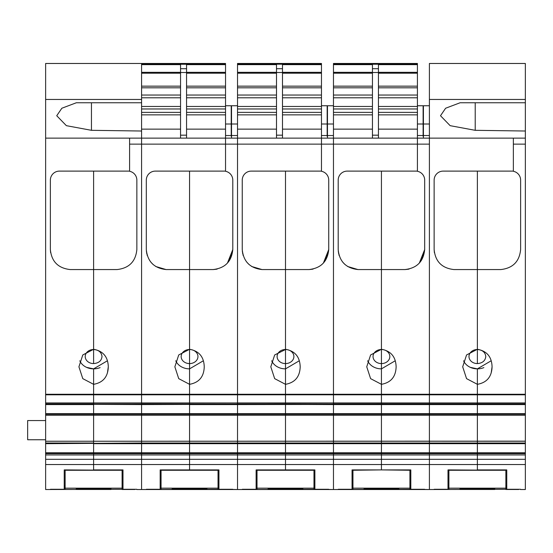 <?xml version="1.0" encoding="UTF-8"?>
<svg xmlns="http://www.w3.org/2000/svg" width="553" height="553" viewBox="0 0 553 553"><rect width="100%" height="100%" fill="white"/><g stroke="black" fill="none" stroke-linecap="round" stroke-linejoin="round"><path stroke-width="0.83" d="M64.231 489.267L50.434 489.267L64.231 489.267L64.231 469.898L93.609 470.098L93.609 464.541L93.609 469.898L122.994 469.898L122.994 489.267L136.785 489.267L45.636 489.523L45.636 454.953L93.609 454.953L93.609 464.541L93.609 459.315L45.636 459.315M381.439 404.049L477.377 404.347L477.377 403.089L477.377 404.056L429.405 404.056L525.35 404.347L525.35 453.633L45.636 453.633L45.636 454.953M45.636 453.633L45.636 441.253L93.609 441.253L93.609 452.783L45.636 452.783M525.35 441.163L45.636 441.253M45.636 441.163L45.636 415.241L525.35 415.248M525.35 414.211L45.636 414.211L45.636 415.234L93.609 415.234L93.609 443.015L45.636 443.015M45.636 414.211L45.636 63.477L141.582 63.477L141.582 102.754L76.342 102.754L61.853 108.236L56.731 115.736L66.381 125.676L91.452 130.314L141.582 131.02L141.582 138.132L45.636 138.132M447.999 489.267L434.202 489.267L447.999 489.267L447.999 469.898L477.377 470.098L477.377 464.541L477.377 469.898L506.762 469.898L506.762 489.267L520.553 489.267L429.405 489.523L429.405 453.508L381.439 453.508L381.439 469.898L381.439 453.508L333.466 453.508L333.466 454.953L333.466 453.508L285.493 453.508L285.493 469.898L285.493 453.508L237.52 453.508L237.52 454.953L237.52 453.508L189.555 453.508L189.555 454.953L189.555 453.508L141.582 453.508L141.582 454.953L93.609 454.953L93.609 453.508L93.609 459.315L141.582 459.315L141.582 489.523L141.582 454.953L141.582 459.315L189.555 459.315L189.555 454.953L141.582 454.953L141.582 452.783L93.609 452.783L93.609 453.508L45.636 453.508M45.636 404.347L93.609 404.347L93.609 403.089L93.609 404.056L45.636 404.056L141.582 404.347L141.582 443.015L45.636 443.686M189.555 404.049L141.582 404.582L93.609 404.347L93.609 441.253L141.582 441.253L141.582 452.783L141.582 443.686L93.609 443.686L93.609 453.508L141.582 453.508L141.582 452.783L189.555 452.783L189.555 443.686L141.582 443.686L141.582 443.015L189.555 443.015L189.555 453.508L189.555 452.783L237.52 452.783L237.52 443.686L189.555 443.686L189.555 441.253L189.555 443.015L237.52 443.015L237.52 453.508L237.52 452.783L285.493 452.783L285.493 443.686L237.52 443.686L237.52 441.253L237.52 443.015L285.493 443.015L285.493 453.508L285.493 452.783L333.466 452.783L333.466 443.686L285.493 443.686L285.493 441.253L285.493 443.015L333.466 443.015L333.466 453.508L333.466 452.783L381.439 452.783L381.439 443.686L333.466 443.686L333.466 441.253L333.466 443.015L381.439 443.015L381.439 453.508L381.439 452.783L429.405 452.783L429.405 453.508L429.405 443.686L381.439 443.686L381.439 441.253L381.439 443.015L429.405 443.015L429.405 452.783L477.377 452.783L477.377 453.508L429.405 453.508L429.405 454.953L477.377 454.953L477.377 464.541L477.377 459.315L429.405 459.315L429.405 489.523L136.785 489.523M45.636 415.248L93.609 415.248L93.609 413.665L45.636 413.665M285.493 404.049L141.582 404.582L141.582 413.665L93.609 413.665L93.609 404.582L45.636 404.582M525.35 403.089L525.35 404.056L477.377 404.056L525.35 404.167L381.439 404.167L381.439 368.865A14.689 12.318 0 0 1 367.641 360.777A14.689 12.318 180 0 0 374.395 367.358A14.689 12.318 180 0 0 381.439 368.865L381.439 363.584A8.392 7.044 0 0 0 389.83 356.547A8.392 7.044 0 0 0 381.439 349.503L381.439 363.584A8.392 7.044 0 0 1 373.04 356.547A8.392 7.044 0 0 1 381.439 349.503L381.439 269.56L357.964 269.56C345.95 268.184 339.355 261.514 338.194 249.541L338.194 180.105A9.014 9.014 0 0 1 347.187 171.112L417.418 171.112L417.418 144.133L429.405 144.133L429.405 403.089L429.405 138.132L525.35 138.132L525.35 403.089L429.405 403.089L429.405 404.056L45.636 404.167M189.555 404.056L237.52 404.056L189.555 404.167L189.555 402.957L189.555 404.056L141.582 404.056L141.582 138.132L141.582 403.089L45.636 403.089M217.177 269.076L213.029 269.56L189.555 269.56L189.555 384.321C199.032 382.614 203.933 376.773 204.244 366.805C203.933 356.83 199.032 350.989 189.555 349.289L178.723 354.964L174.859 366.805L178.723 378.639L189.555 384.321L189.555 394.794L189.555 368.865A14.689 12.318 0 0 1 175.757 360.777A14.689 12.318 180 0 0 182.511 367.358A14.689 12.318 180 0 0 189.555 368.865L189.555 363.584A8.392 7.044 0 0 0 197.946 356.547A8.392 7.044 0 0 0 189.555 349.503L189.555 363.584A8.392 7.044 0 0 1 181.156 356.547A8.392 7.044 0 0 1 189.555 349.503L189.555 269.56L166.08 269.56C154.066 268.184 147.471 261.514 146.31 249.541L146.31 180.105A9.014 9.014 0 0 1 155.303 171.112L225.534 171.112L225.534 138.132L237.52 138.132L237.52 402.957L189.555 402.957L189.555 394.794L189.555 402.957L93.609 402.957L93.609 394.268L93.609 402.957L45.636 402.957M107.476 372.591L108.298 366.805C107.994 356.83 103.093 350.996 93.609 349.289L82.784 354.964L78.92 366.805L82.784 378.639L93.609 384.321L93.609 394.268L45.636 394.268M227.435 263.097L232.792 249.541L232.792 180.105A8.993 8.993 0 0 0 225.534 171.285L225.534 144.133L129.589 144.133L129.589 171.285A8.993 8.993 0 0 1 136.854 180.105L136.854 249.541C135.692 261.514 129.098 268.184 117.084 269.56L93.609 269.56L93.609 349.289L93.609 171.112L93.609 269.56L70.134 269.56C58.12 268.184 51.533 261.514 50.364 249.541L50.606 252.617M129.589 138.132L129.589 171.112L59.406 171.112A9.055 9.055 0 0 0 50.364 180.105L50.364 249.541M141.582 99.457L45.636 99.457M93.609 349.503L93.609 363.584A8.392 7.044 0 0 1 85.217 356.547A8.392 7.044 0 0 1 93.609 349.503L93.609 363.584C98.711 363.169 101.51 360.819 102.008 356.547C101.51 352.268 98.711 349.918 93.609 349.503M79.812 360.777A14.689 12.318 180 0 0 86.565 367.358A14.689 12.318 -0 0 0 93.609 368.865L93.609 394.268L237.52 394.268L237.52 129.139L276.5 129.139M141.582 102.754L141.582 131.02M65.13 470.264L122.095 470.264M86.565 367.358L93.609 368.865L93.609 384.321C103.093 382.614 107.987 376.773 108.298 366.805L108.298 366.805M92.137 102.754L76.342 102.754M45.636 420.563L27.65 420.563L27.65 439.753L45.636 439.753M93.74 368.865A14.689 12.318 -0 0 0 100.107 367.593M136.854 249.541C135.692 261.514 129.098 268.184 117.084 269.56M93.609 368.865L107.406 360.777M122.994 489.267L136.785 489.267M189.555 269.56L189.555 171.112L189.555 269.56M409.061 269.076L404.914 269.56L381.439 269.56L381.439 384.321C390.916 382.614 395.817 376.773 396.128 366.805C395.817 356.83 390.916 350.989 381.439 349.289L370.607 354.964L366.743 366.805L370.607 378.639L381.439 384.321L381.439 404.347L237.52 404.582L237.52 404.167L237.52 404.582L189.555 404.582L189.555 413.665L141.582 413.665L141.582 415.234L189.555 415.241L189.555 404.167L141.582 404.167L141.582 403.089L237.52 402.957L237.52 404.056L237.52 403.089L285.493 403.089L285.493 384.321C294.977 382.614 299.871 376.773 300.189 366.805C299.871 356.83 294.977 350.989 285.493 349.289L285.493 171.112L285.493 269.56L262.018 269.56L251.691 266.498M45.636 441.232L189.555 441.253L141.582 441.253L141.582 415.248L189.555 415.248L189.555 441.232L189.555 413.665L237.52 413.665L237.52 404.582L237.52 415.234L285.493 415.241L285.493 413.665L237.52 413.665L237.52 415.234L285.493 415.248L285.493 441.253L429.405 441.253L429.405 443.686L477.377 443.686L477.377 459.315L525.35 459.315L525.35 489.523L520.553 489.523M160.17 489.267L146.379 489.267L160.17 489.267L160.17 469.898L218.933 469.898L218.933 489.267L237.52 489.523L237.52 459.315L333.466 459.315L333.466 464.541L333.466 454.953L333.466 459.315L429.405 459.315L429.405 454.953L237.52 454.953L237.52 464.541L189.555 464.541L189.555 459.315L189.555 469.898L189.555 464.541L45.636 464.541M225.534 105.754L231.23 105.754L231.23 136.294M166.08 269.56L155.752 266.498M153.084 264.486L150.914 262.226M147.257 255.555L146.372 251.097M161.068 470.264L218.034 470.264M232.723 489.523L141.582 489.523M146.31 249.541L146.704 253.454M186.555 114.865L225.534 114.865L225.534 138.132L141.582 138.132M141.582 64.196L225.534 64.196L225.534 63.477L141.582 63.477M180.554 138.132L180.554 64.646L141.582 64.646M180.554 68.703L186.555 68.703L186.555 64.646L225.534 64.646L225.534 114.865M141.582 64.266L225.534 64.266L225.534 64.646M186.555 138.132L186.555 68.703M225.534 138.132L225.534 144.133L321.473 144.133L321.473 138.132L237.52 138.132M232.792 249.541C231.617 261.528 225.03 268.198 213.029 269.56M232.792 250.018L229.488 260.47M216.486 269.221L213.313 269.56M189.555 368.865L203.345 360.777M525.35 404.582L333.466 404.582L333.466 404.167L333.466 441.232L189.555 441.253L237.52 441.253L237.52 415.248L237.52 441.253L285.493 441.253L285.493 404.582L285.493 413.665L333.466 413.665L333.466 404.582L237.52 404.167L285.493 404.056L285.493 403.089L333.466 402.957L333.466 404.167L285.493 404.167L285.493 402.957L237.52 402.957L237.52 394.268L285.493 394.268L285.493 363.584A8.392 7.044 0 0 1 277.101 356.547A8.392 7.044 0 0 1 285.493 349.503L274.668 354.964L270.804 366.805L274.668 378.639L285.493 384.321L285.493 349.503A8.392 7.044 0 0 1 293.892 356.547A8.392 7.044 0 0 1 285.493 363.584L285.493 269.56L308.968 269.56L313.122 269.076M237.52 454.953L189.555 454.953L189.555 459.315L237.52 459.315L237.52 454.953M256.115 489.267L242.318 489.267L256.115 489.267L256.115 469.898L314.878 469.898L314.878 489.267L333.466 489.523L333.466 464.541L237.52 464.541L237.52 489.523L285.493 489.488M231.527 138.132L231.527 135.526L237.52 135.526M237.52 105.754L231.527 105.754L231.527 135.526M218.933 489.267L232.723 489.267M285.493 404.056L333.466 404.056L333.466 403.089L429.405 403.089L429.405 443.015L477.377 443.015L477.377 452.783L525.35 452.783M475.221 102.754L475.221 130.314L450.149 125.676L440.499 115.736L445.621 108.236L460.11 102.754L525.35 102.754L525.35 63.477L429.405 63.477L429.405 138.132L333.466 138.132L333.466 402.957L333.466 129.139L372.445 129.139M525.35 413.665L429.405 413.665L429.405 441.232L477.377 441.232L477.377 404.582L477.377 443.686L525.35 443.686M525.35 402.957L477.377 402.957L477.377 394.268L477.377 402.957L285.493 402.957L285.493 394.794L45.636 394.794M491.244 372.591L492.073 366.805C491.762 356.83 486.861 350.996 477.377 349.289L466.552 354.964L462.688 366.805L466.552 378.639L477.377 384.321L477.377 394.268L285.493 394.268L285.493 394.794L525.35 394.794M525.35 144.133L513.357 144.133L513.357 171.285A8.993 8.993 0 0 1 520.622 180.105L520.622 249.541C519.461 261.514 512.866 268.184 500.852 269.56L477.377 269.56L477.377 349.289L477.377 171.112L477.377 269.56L453.902 269.56C441.888 268.184 435.301 261.514 434.133 249.541L434.375 252.617M513.357 138.132L513.357 171.112L443.174 171.112A9.055 9.055 0 0 0 434.133 180.105L434.133 249.541M525.35 138.132L525.35 131.02L475.221 130.314M525.35 99.457L429.405 99.457M477.377 349.503L477.377 363.584A8.392 7.044 0 0 1 468.985 356.547A8.392 7.044 0 0 1 477.377 349.503L477.377 363.584C482.479 363.169 485.278 360.819 485.776 356.547C485.278 352.268 482.479 349.918 477.377 349.503M463.587 360.777A14.689 12.318 180 0 0 470.333 367.358A14.689 12.318 -0 0 0 477.377 368.865L477.377 394.268L525.35 394.268M525.35 102.754L525.35 131.02M448.898 470.264L505.864 470.264M470.333 367.358L477.377 368.865L477.377 384.321C486.861 382.614 491.755 376.773 492.073 366.805L492.073 366.805M475.905 102.754L460.11 102.754M525.35 453.508L477.377 453.508L477.377 454.953L525.35 454.953L525.35 459.315M525.35 441.232L477.377 441.232L477.377 443.015L525.35 443.015M525.35 453.633L525.35 454.953M477.509 368.865A14.689 12.318 -0 0 0 483.875 367.593M520.622 249.541C519.461 261.514 512.866 268.184 500.852 269.56M477.377 368.865L491.175 360.777M506.762 489.267L520.553 489.267M321.473 105.754L327.169 105.754L327.169 136.294M323.374 263.097L328.738 249.541L328.738 180.105A8.993 8.993 0 0 0 321.473 171.285L321.473 144.133L321.473 171.112L251.29 171.112M249.023 264.486L246.852 262.226M243.196 255.555L242.311 251.097M262.018 269.56C250.004 268.184 243.417 261.514 242.249 249.541L242.249 180.105A9.014 9.014 0 0 1 251.249 171.112M285.493 368.865A14.689 12.318 0 0 1 271.696 360.777A14.689 12.318 180 0 0 278.449 367.358A14.689 12.318 180 0 0 285.493 368.865L299.291 360.777M257.014 470.264L313.98 470.264M242.249 249.541L242.649 253.454M276.5 114.865L237.52 114.865L237.52 129.139M237.52 114.865L237.52 106.473L276.5 106.473M276.5 87.816L237.52 87.816L237.52 106.473M237.52 87.816L237.52 86.157L276.5 86.157M276.5 73.203L237.52 73.203L237.52 86.157M237.52 73.203L237.52 72.325L276.5 72.325M237.52 64.646L276.5 64.646L276.5 68.703L282.493 68.703L282.493 64.646L321.473 64.646L321.473 64.196L237.52 64.196L237.52 72.325M237.52 64.196L237.52 63.477L321.473 63.477L321.473 64.196L237.52 64.196M321.473 64.646L321.473 144.133L417.418 144.133L417.418 63.477L333.466 63.477L333.466 72.325L372.445 72.325M276.5 138.132L276.5 72.512L282.493 72.512L282.493 68.703M276.5 68.703L276.5 72.512M282.493 138.132L282.493 72.512M328.738 249.541C327.556 261.528 320.968 268.198 308.968 269.56M321.473 138.132L333.466 138.132M328.731 250.018L325.434 260.47M312.424 269.221L309.258 269.56M525.35 441.253L381.439 441.232L381.439 415.248L333.466 415.248L333.466 441.253L381.439 441.253L381.439 415.248L477.377 415.234L381.439 415.234L381.439 413.665L333.466 413.665L333.466 415.234L381.439 415.241L381.439 404.582L381.439 413.665L429.405 413.665L429.405 404.582L333.466 404.167L381.439 404.056M525.35 464.541L333.466 464.541L333.466 489.523L381.439 489.488M328.669 489.523L285.493 489.523M327.466 138.132L327.466 135.526L333.466 135.526M333.466 105.754L327.466 105.754L327.466 135.526M314.878 489.267L328.669 489.267M381.439 269.56L381.439 171.112L381.439 269.56M352.952 470.264L381.439 469.898L409.918 470.264M417.418 105.754L423.114 105.754L423.114 136.294M357.964 269.56L347.637 266.498M344.968 264.486L342.798 262.226M339.141 255.555L338.256 251.097M352.054 489.267L338.263 489.267L352.054 489.267L352.054 469.898L410.817 469.898L410.817 489.267L429.405 489.523M338.194 249.541L338.588 253.454M372.445 114.865L333.466 114.865L333.466 129.139M333.466 114.865L333.466 106.473L372.445 106.473M372.445 87.816L333.466 87.816L333.466 106.473M333.466 87.816L333.466 86.157L372.445 86.157M372.445 73.203L333.466 73.203L333.466 86.157M333.466 73.203L333.466 72.325M333.466 64.266L417.418 64.196L333.466 64.266M372.445 138.132L372.445 64.646L333.466 64.646M372.445 68.703L378.439 68.703L378.439 64.646L417.418 64.646M378.439 138.132L378.439 68.703M417.418 138.132L417.418 171.285A8.993 8.993 0 0 1 424.683 180.105L424.683 249.541L419.319 263.097M424.683 249.541C423.501 261.528 416.914 268.198 404.914 269.56M424.676 250.018L421.372 260.47M408.37 269.221L405.197 269.56M381.439 368.865L395.229 360.777M424.614 489.523L381.439 489.523M423.411 138.132L423.411 135.526L429.405 135.526M429.405 105.754L423.411 105.754L423.411 135.526M424.614 489.267L410.817 489.267M76.224 489.467L76.224 488.804L76.224 489.467L111.001 489.467L111.001 488.804L111.001 489.467M76.224 488.804L111.001 488.804M65.13 470.098L65.13 489.481L52.238 489.267M64.231 488.085L65.13 488.085M134.987 489.267L52.238 489.481M134.987 489.481L122.095 489.481L122.095 470.098M122.095 488.085L122.994 488.085M64.231 485.997L65.13 485.997M122.095 485.997L122.994 485.997M65.13 488.154L122.095 488.154M172.163 489.467L172.163 488.804L172.163 489.467L206.94 489.467L206.94 488.804L206.94 489.467M172.163 488.804L206.94 488.804M161.068 470.098L161.068 489.481L148.176 489.267M160.17 488.085L161.068 488.085M230.926 489.267L148.176 489.481M230.926 489.481L218.034 489.481L218.034 470.098M218.034 488.085L218.933 488.085M160.17 485.997L161.068 485.997M218.034 485.997L218.933 485.997M161.068 488.154L218.034 488.154M268.108 489.467L268.108 488.804L268.108 489.467L302.885 489.467L302.885 488.804L302.885 489.467M268.108 488.804L302.885 488.804M257.014 470.098L257.014 489.481L244.122 489.267M256.115 488.085L257.014 488.085M326.871 489.267L244.122 489.481M326.871 489.481L313.98 489.481L313.98 470.098M313.98 488.085L314.878 488.085M256.115 485.997L257.014 485.997M313.98 485.997L314.878 485.997M257.014 488.154L313.98 488.154M364.047 489.467L364.047 488.804L364.047 489.467L398.824 489.467L398.824 488.804L398.824 489.467M364.047 488.804L398.824 488.804M352.952 470.098L352.952 489.481L340.06 489.267M352.054 488.085L352.952 488.085M422.81 489.267L340.06 489.481M422.81 489.481L409.918 489.481L409.918 470.098M409.918 488.085L410.817 488.085M352.054 485.997L352.952 485.997M409.918 485.997L410.817 485.997M352.952 488.154L409.918 488.154M459.992 489.467L459.992 488.804L459.992 489.467L494.769 489.467L494.769 488.804L494.769 489.467M459.992 488.804L494.769 488.804M448.898 470.098L448.898 489.481L436.006 489.267M447.999 488.085L448.898 488.085M518.755 489.267L436.006 489.481M518.755 489.481L505.864 489.481L505.864 470.098M505.864 488.085L506.762 488.085M447.999 485.997L448.898 485.997M505.864 485.997L506.762 485.997M448.898 488.154L505.864 488.154M91.452 102.754L91.452 130.314M231.23 124.003L225.534 124.003M225.534 135.526L231.23 135.526M141.582 129.139L180.554 129.139M141.582 114.865L180.554 114.865M141.582 112.37L180.554 112.37M141.582 108.969L180.554 108.969M141.582 106.473L180.554 106.473M141.582 97.805L180.554 97.805M141.582 95.04L180.554 95.04M141.582 87.816L180.554 87.816M141.582 86.157L180.554 86.157M141.582 73.203L180.554 73.203M141.582 72.325L180.554 72.325M180.554 135.174L186.555 135.174M186.555 129.139L225.534 129.139M180.554 72.512L186.555 72.512M186.555 72.325L225.534 72.325M186.555 73.203L225.534 73.203M186.555 86.157L225.534 86.157M186.555 87.816L225.534 87.816M186.555 95.04L225.534 95.04M186.555 97.805L225.534 97.805M186.555 106.473L225.534 106.473M186.555 108.969L225.534 108.969M186.555 112.37L225.534 112.37M231.527 124.003L237.52 124.003M327.169 124.003L321.473 124.003M321.473 135.526L327.169 135.526M237.52 112.37L276.5 112.37M237.52 108.969L276.5 108.969M237.52 97.805L276.5 97.805M237.52 95.04L276.5 95.04M276.5 135.174L282.493 135.174M282.493 129.139L321.473 129.139M282.493 72.325L321.473 72.325M282.493 73.203L321.473 73.203M282.493 86.157L321.473 86.157M282.493 87.816L321.473 87.816M282.493 95.04L321.473 95.04M282.493 97.805L321.473 97.805M282.493 106.473L321.473 106.473M282.493 108.969L321.473 108.969M282.493 112.37L321.473 112.37M282.493 114.865L321.473 114.865M327.466 124.003L333.466 124.003M423.114 124.003L417.418 124.003M417.418 135.526L423.114 135.526M333.466 112.37L372.445 112.37M333.466 108.969L372.445 108.969M333.466 97.805L372.445 97.805M333.466 95.04L372.445 95.04M372.445 135.174L378.439 135.174M378.439 129.139L417.418 129.139M372.445 72.512L378.439 72.512M378.439 72.325L417.418 72.325M378.439 73.203L417.418 73.203M378.439 86.157L417.418 86.157M378.439 87.816L417.418 87.816M378.439 95.04L417.418 95.04M378.439 97.805L417.418 97.805M378.439 106.473L417.418 106.473M378.439 108.969L417.418 108.969M378.439 112.37L417.418 112.37M378.439 114.865L417.418 114.865M423.411 124.003L429.405 124.003"/></g></svg>
